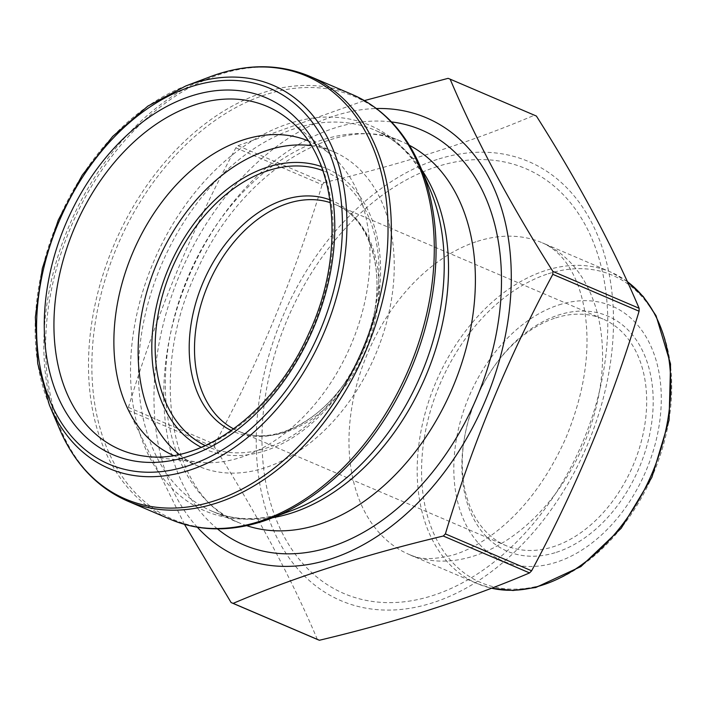 <?xml version="1.0" encoding="UTF-8"?>
<svg xmlns="http://www.w3.org/2000/svg" width="707" height="707" viewBox="0 0 707 707"><rect width="100%" height="100%" fill="white"/><g stroke="black" fill="none" stroke-linecap="round" stroke-linejoin="round"><path stroke-width="0.53" stroke-dasharray="3.54 2.65" d="M184.483 524.364L128.4 410.334A283.701 196.369 113.2 0 1 128.427 407.391C155.531 317.143 191.341 230.615 235.873 147.825A283.701 196.369 113.2 0 1 237.95 145.695L324.195 182.583C403.184 163.785 473.23 141.338 534.351 115.232A283.701 196.369 113.2 0 1 536.392 116.054M237.95 145.695L364.414 100.588M448.097 78.344L534.351 115.232M235.873 147.825L322.127 184.713A283.701 196.369 113.2 0 1 324.195 182.583M128.427 407.391L214.681 444.279C259.213 361.48 295.031 274.961 322.127 184.713M128.4 410.334L214.654 447.231A283.701 196.369 113.2 0 1 214.681 444.279M317.363 639.446C291.841 579.104 257.604 515.032 214.654 447.231M197.35 527.236A238.78 165.27 113.2 0 1 246.222 173.18A238.78 165.27 113.2 0 1 376.433 108.525M311.16 145.624A171.147 118.467 113.2 0 1 333.492 151.66A171.147 118.467 113.2 0 1 389.124 311.911A171.147 118.467 113.2 0 1 264.524 467.928A171.147 118.467 113.2 0 1 198.888 466.39A171.147 118.467 113.2 0 1 179.101 454.407M308.04 140.79A171.147 118.467 113.2 0 1 309.242 141.294A171.147 118.467 113.2 0 1 330.036 154.091A171.147 118.467 113.2 0 1 360.561 318.336A171.147 118.467 113.2 0 1 240.283 457.553A171.147 118.467 113.2 0 1 198.26 462.21A171.147 118.467 113.2 0 1 174.647 456.015A171.147 118.467 113.2 0 1 173.445 455.494M555.675 317.903A123.239 85.3 113.2 0 1 602.938 319.007A123.239 85.3 113.2 0 1 642.999 434.398A123.239 85.3 113.2 0 1 553.272 546.741A123.239 85.3 113.2 0 1 506.009 545.627A123.239 85.3 113.2 0 1 465.524 432.251A123.239 85.3 113.2 0 1 492.991 368.047A123.239 85.3 113.2 0 1 555.675 317.903M437.191 159.473A238.78 165.27 -66.8 0 0 261.617 493.274A238.78 165.27 -66.8 0 0 521.289 545.433A238.78 165.27 -66.8 0 0 608.117 269.058A238.78 165.27 -66.8 0 0 437.191 159.473M558.892 304.911A138.643 95.966 113.2 0 1 646.684 469.209A138.643 95.966 113.2 0 1 467.053 526.777A138.643 95.966 113.2 0 1 558.892 304.911M556.294 552.344A127.861 88.499 -66.8 0 0 647.108 361.975A127.861 88.499 -66.8 0 0 493.751 366.942A127.861 88.499 -66.8 0 0 465.259 433.568A127.861 88.499 -66.8 0 0 556.294 552.344M330.019 199.895A125.493 86.864 113.2 0 1 373.667 316.321A125.493 86.864 113.2 0 1 345.705 381.709A125.493 86.864 113.2 0 1 281.872 432.772A125.493 86.864 113.2 0 1 231.366 430.563M205.26 445.604A149.619 103.558 -66.8 0 0 265.638 448.318A149.619 103.558 -66.8 0 0 341.737 387.436A149.619 103.558 -66.8 0 0 375.072 309.489A149.619 103.558 -66.8 0 0 322.869 170.626M261.723 521.651A230.04 159.225 113.2 0 1 91.875 363.212A230.04 159.225 113.2 0 1 266.194 94.491A230.04 159.225 113.2 0 1 420.347 166.605M272.946 517.639A207.195 143.415 113.2 0 1 212.029 511.214C233.876 520.582 258.426 521.059 285.663 512.637L292.592 510.215A209.679 145.129 113.2 0 1 285.328 512.752A209.679 145.129 113.2 0 1 131.935 396.468A209.679 145.129 113.2 0 1 243.615 146.508A209.679 145.129 113.2 0 1 429.909 189.149C417.13 160.029 398.819 140.384 374.975 130.203A207.195 143.415 113.2 0 1 421.708 169.813M352.263 94.517A231.074 159.941 -66.8 0 0 114.34 244.083A231.074 159.941 -66.8 0 0 170.537 519.433M127.622 501.086A231.074 159.941 113.2 0 1 71.434 225.727A231.074 159.941 113.2 0 1 309.357 76.162M210.2 76.736A230.04 159.225 -66.8 0 0 59.547 428.99M49.384 405.04A208.397 144.246 113.2 0 1 185.861 85.927M246.743 525.672A207.195 143.415 113.2 0 1 238.895 522.703L212.029 511.214A207.195 143.415 113.2 0 1 161.638 264.312A207.195 143.415 113.2 0 1 374.975 130.203L401.85 141.692A207.195 143.415 113.2 0 1 409.424 145.315M238.895 522.703A207.195 143.415 113.2 0 1 188.513 275.801A207.195 143.415 113.2 0 1 401.85 141.692C341.649 111.609 241.149 169.362 196.855 271.011C146.216 375.903 172.084 499.195 238.895 522.703M217.447 528.871A225.683 156.212 113.2 0 1 189.016 276.022A225.683 156.212 113.2 0 1 391.492 121.922M330.036 154.091L289.64 120.314A186.648 129.187 113.2 0 1 322.931 299.432A186.648 129.187 113.2 0 1 191.756 451.252A186.648 129.187 113.2 0 1 145.934 456.324L198.26 462.21M321.376 166.56A152.88 105.82 113.2 0 1 363.486 350.637A152.88 105.82 113.2 0 1 201.292 447.337M233.672 428.919A123.239 85.3 -66.8 0 0 238.25 431.111A123.239 85.3 -66.8 0 0 365.139 351.344A123.239 85.3 -66.8 0 0 335.171 204.491A123.239 85.3 -66.8 0 0 330.425 202.697M548.243 273.777A167.144 115.692 113.2 0 1 654.09 471.852A167.144 115.692 113.2 0 1 437.527 541.253A167.144 115.692 113.2 0 1 548.243 273.777M627.321 281.651A169.459 117.291 -66.8 0 0 610.601 272.018A169.459 117.291 -66.8 0 0 545.61 270.498A169.459 117.291 -66.8 0 0 422.247 424.969A169.459 117.291 -66.8 0 0 477.331 583.629A169.459 117.291 -66.8 0 0 491.48 588.206M477.402 241.326A169.459 117.291 113.2 0 1 542.393 242.846A169.459 117.291 113.2 0 1 583.602 444.774A169.459 117.291 113.2 0 1 409.123 554.456A169.459 117.291 113.2 0 1 354.039 395.796A169.459 117.291 113.2 0 1 477.402 241.326M437.112 166.622A231.074 159.941 -66.8 0 0 284.046 536.401A231.074 159.941 -66.8 0 0 583.434 440.461A231.074 159.941 -66.8 0 0 437.112 166.622M602.938 319.007L335.171 204.491C366.924 216.819 384.935 264.374 373.667 316.321L375.072 309.489C369.16 337.69 358.042 363.681 341.737 387.436L345.705 381.709C315.932 425.729 269.093 445.56 238.25 431.111L506.009 545.627M333.492 151.66L309.242 141.294M198.888 466.39L174.647 456.015M627.268 281.527L610.601 272.018L542.393 242.846C555.428 248.661 565.786 259.328 573.465 274.855C578.644 285.054 582.435 297.444 584.857 312.034C590.787 350.981 584.433 393.012 565.812 438.137C546.281 481.582 520.785 514.466 489.315 536.79C476.35 545.733 464.101 551.858 452.577 555.172C433.205 559.926 418.721 559.688 409.123 554.456L477.331 583.629L491.418 588.233M465.524 432.251L465.259 433.568M492.991 368.047L493.751 366.942"/><path stroke-width="1.06" d="M364.414 100.588L448.097 78.344A283.701 196.369 113.2 0 1 450.138 79.157L536.392 116.054C579.351 183.855 613.588 247.927 639.11 308.27A283.701 196.369 113.2 0 1 639.075 311.221C611.979 401.47 576.161 487.989 531.629 570.788A283.701 196.369 113.2 0 1 529.561 572.917C468.441 599.023 398.386 621.471 319.405 640.259A283.701 196.369 113.2 0 1 317.363 639.446L231.109 602.558L184.483 524.364M450.138 79.157C475.661 139.509 509.897 203.581 552.856 271.382A283.701 196.369 113.2 0 1 552.821 274.334C508.298 357.123 472.479 443.643 445.383 533.9A283.701 196.369 113.2 0 1 443.307 536.03C364.75 554.686 294.704 577.133 233.151 603.371L319.405 640.259M233.151 603.371A283.701 196.369 113.2 0 1 231.109 602.558M443.307 536.03L529.561 572.917M445.383 533.9L531.629 570.788M552.821 274.334L639.075 311.221M552.856 271.382L639.11 308.27M376.433 108.525A238.78 165.27 113.2 0 1 509.756 306.555A238.78 165.27 113.2 0 1 330.319 559.131A238.78 165.27 113.2 0 1 197.35 527.236M179.101 454.407A171.147 118.467 113.2 0 1 157.272 262.438A171.147 118.467 113.2 0 1 311.16 145.624M173.445 455.494A171.147 118.467 113.2 0 1 133.022 252.072A171.147 118.467 113.2 0 1 308.04 140.79M231.366 430.563A125.493 86.864 113.2 0 1 193.356 312.335A125.493 86.864 113.2 0 1 284.32 199.736A125.493 86.864 113.2 0 1 330.019 199.895M322.869 170.626A149.619 103.558 -66.8 0 0 268.545 170.502A149.619 103.558 -66.8 0 0 160.136 304.611A149.619 103.558 -66.8 0 0 205.26 445.604M49.384 405.04L37.727 363.654L35.35 317.187L42.34 268.368L58.266 220.098L82.171 175.239L112.643 136.469L147.887 106.085L185.861 85.927A208.397 144.246 113.2 0 1 346.943 222.466A208.397 144.246 113.2 0 1 189.025 470.376A208.397 144.246 113.2 0 1 49.384 405.04L59.547 428.99A230.04 159.225 -66.8 0 0 213.7 501.113A230.04 159.225 -66.8 0 0 388.019 227.46A230.04 159.225 -66.8 0 0 210.2 76.736C245.541 63.612 278.593 63.418 309.357 76.162L352.263 94.517A231.074 159.941 -66.8 0 1 427.382 310.868A231.074 159.941 -66.8 0 1 259.151 521.519A231.074 159.941 -66.8 0 1 170.537 519.433C198.738 531.196 229.086 531.947 261.581 521.695L292.592 510.215A209.679 145.129 113.2 0 0 429.909 189.149L420.347 166.605A230.04 159.225 113.2 0 1 269.685 518.867A230.04 159.225 113.2 0 1 261.723 521.651M309.357 76.162A231.074 159.941 113.2 0 1 384.467 292.521A231.074 159.941 113.2 0 1 216.245 503.163A231.074 159.941 113.2 0 1 127.622 501.086L170.537 519.433M187.532 466.001A204.394 141.471 -66.8 0 0 322.922 138.917A204.394 141.471 -66.8 0 0 58.107 223.783A204.394 141.471 -66.8 0 0 187.532 466.001M421.708 169.813A207.195 143.415 113.2 0 1 430.015 365.572A207.195 143.415 113.2 0 1 291.487 513.079A207.195 143.415 113.2 0 1 272.946 517.639M409.424 145.315A207.195 143.415 113.2 0 1 467.866 341.499A207.195 143.415 113.2 0 1 318.362 524.567A207.195 143.415 113.2 0 1 246.743 525.672M391.492 121.922A225.683 156.212 113.2 0 1 498.603 319.9A225.683 156.212 113.2 0 1 330.443 546.979A225.683 156.212 113.2 0 1 217.447 528.871M187.629 456.519A194.178 134.401 -66.8 0 0 334.773 229.687A194.178 134.401 -66.8 0 0 191.411 95.949A194.178 134.401 -66.8 0 0 44.267 322.781A194.178 134.401 -66.8 0 0 187.629 456.519M195.388 104.68A186.648 129.187 113.2 0 1 289.64 120.314C336.797 157.06 346.713 253.362 308.65 333.854C274.616 411.456 202.237 464.411 145.934 456.324A186.648 129.187 113.2 0 1 56.215 293.175A186.648 129.187 113.2 0 1 195.388 104.68M201.292 447.337A152.88 105.82 113.2 0 1 157.21 302.79A152.88 105.82 113.2 0 1 267.679 167.082A152.88 105.82 113.2 0 1 321.376 166.56M330.425 202.697A123.239 85.3 -66.8 0 0 287.908 203.377A123.239 85.3 -66.8 0 0 198.994 312.211A123.239 85.3 -66.8 0 0 233.672 428.919M491.48 588.206A169.459 117.291 -66.8 0 0 650.537 476.863A169.459 117.291 -66.8 0 0 627.321 281.651M185.861 85.927L210.2 76.736M352.263 94.517C382.734 107.959 405.429 131.988 420.347 166.605M59.547 428.99C74.465 463.606 97.159 487.644 127.622 501.086M491.418 588.233L513.123 590.486L535.747 587.526L580.862 566.599L621.223 528.253L651.889 477.322L669.061 420.197L670.554 364.025L656.087 315.782L643.299 296.578L627.268 281.527"/></g></svg>
